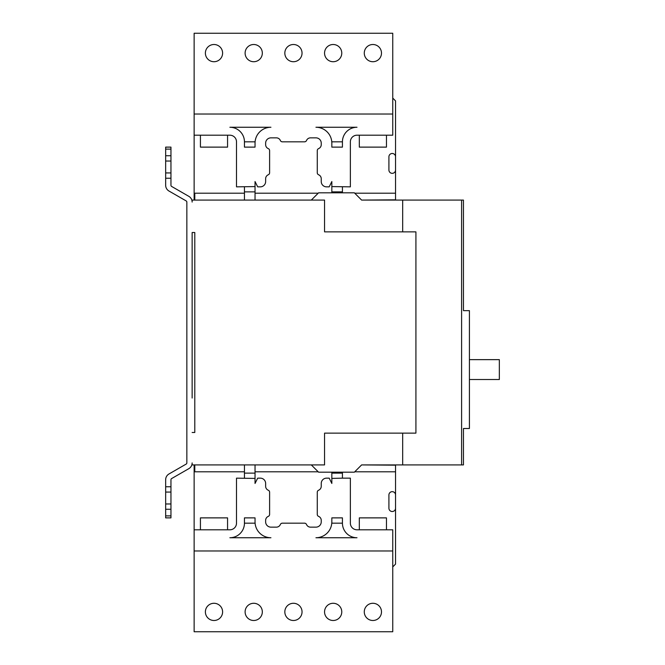 <?xml version="1.0" encoding="UTF-8"?>
<svg xmlns="http://www.w3.org/2000/svg" width="665" height="665" viewBox="0 0 665 665"><rect width="100%" height="100%" fill="white"/><g stroke="black" fill="none" stroke-linecap="round" stroke-linejoin="round"><path stroke-width="1" d="M255.036 464.91L255.036 478.418L236.499 478.152L236.499 523.172A6.617 6.617 0 0 1 229.882 529.797L194.13 529.797L194.13 550.977L392.749 550.977L392.749 529.797L356.997 529.797A6.617 6.617 0 0 1 350.372 523.172L350.372 478.152L342.433 478.152L342.433 472.192M331.835 517.877L331.835 521.85A15.894 15.894 0 0 1 315.95 537.736L356.997 537.736A14.564 14.564 0 0 1 342.433 523.172L342.433 517.877L331.835 517.877M255.036 478.418L255.036 483.447L257.688 478.152L260.339 478.152A5.295 5.295 0 0 1 265.634 483.447L265.634 486.265A4.306 4.306 0 0 0 268.286 490.238A2.153 2.153 0 0 1 269.608 492.225L269.608 514.402A2.153 2.153 0 0 1 268.286 516.381A4.306 4.306 0 0 0 265.634 520.363L265.634 521.85A5.295 5.295 0 0 0 270.929 527.145L276.391 527.145A4.306 4.306 0 0 0 280.364 524.494A2.153 2.153 0 0 1 282.351 523.172L304.528 523.172A2.153 2.153 0 0 1 306.515 524.494A4.306 4.306 0 0 0 310.488 527.145L315.95 527.145A5.295 5.295 0 0 0 321.245 521.85L321.245 520.363A4.306 4.306 0 0 0 318.593 516.381A2.153 2.153 0 0 1 317.272 514.402L317.272 492.225A2.153 2.153 0 0 1 318.593 490.238A4.306 4.306 0 0 0 321.245 486.265L321.245 483.447A5.295 5.295 0 0 1 326.54 478.152L329.192 478.152L331.835 483.447L331.835 478.418L342.433 478.152M194.13 550.977L194.13 631.75L392.749 631.75L392.749 550.977M255.036 517.877L255.036 521.85L255.036 517.877L244.446 517.877L244.446 523.172L255.036 523.172L255.036 521.85A15.894 15.894 0 0 0 270.929 537.736L229.882 537.736A14.564 14.564 0 0 0 244.446 523.172M244.446 478.152L244.446 464.91M200.423 529.797L200.423 517.877L227.563 517.877L227.563 529.797M255.036 473.123L244.446 473.123M461.601 464.91L461.601 200.09L463.455 200.09L463.455 310.655L469.415 310.655L469.415 428.501L463.455 428.501L463.455 464.91L361.627 464.91L395.542 465.176L395.542 471.801L354.744 471.801L395.542 471.801L395.542 494.968A3.308 3.308 0 0 0 392.234 491.659A3.308 3.308 0 0 0 388.917 494.968L388.917 508.21A3.308 3.308 0 0 0 392.234 511.518A3.308 3.308 0 0 0 395.542 508.21L395.542 564.111L392.749 566.904M192.143 202.077A6.617 6.617 0 0 0 188.827 196.341A6.617 6.617 0 0 1 192.143 202.069L192.143 200.09L324.553 200.09L324.553 231.869L415.916 231.869L415.916 433.131L324.553 433.131L324.553 464.91L192.143 464.91L192.143 462.923A6.617 6.617 0 0 1 188.827 468.659A6.617 6.617 0 0 0 192.143 462.923M342.433 473.123L331.835 473.123L331.835 472.192M342.433 523.172L331.835 523.172L331.835 521.85M331.835 478.418L331.835 473.123M194.795 464.91L194.795 471.801L194.13 471.801L244.446 471.801L194.795 471.801M318.203 471.801L255.036 471.801L318.203 471.801M395.542 508.21L395.542 494.968L395.542 508.21M194.795 200.09L194.795 193.199L244.446 193.199M192.143 386.124L192.143 232.526L194.795 232.526L194.795 432.474L192.143 432.474L194.795 432.474M461.601 200.09L361.627 200.09L395.542 199.824L395.542 193.199L354.744 193.199M331.835 143.15L331.835 141.828L342.433 141.828L342.433 147.123L331.835 147.123L331.835 143.15A15.894 15.894 0 0 0 315.95 127.264L356.997 127.264A14.564 14.564 0 0 0 342.433 141.828M331.835 186.582L331.835 181.553L329.192 186.848L326.54 186.848A5.295 5.295 0 0 1 321.245 181.553L321.245 178.735A4.306 4.306 0 0 0 318.593 174.762A2.153 2.153 0 0 1 317.272 172.775L317.272 150.598A2.153 2.153 0 0 1 318.593 148.619A4.306 4.306 0 0 0 321.245 144.638L321.245 143.15A5.295 5.295 0 0 0 315.95 137.855L310.488 137.855A4.306 4.306 0 0 0 306.515 140.506A2.153 2.153 0 0 1 304.528 141.828L282.351 141.828A2.153 2.153 0 0 1 280.364 140.506A4.306 4.306 0 0 0 276.391 137.855L270.929 137.855A5.295 5.295 0 0 0 265.634 143.15L265.634 144.638A4.306 4.306 0 0 0 268.286 148.619A2.153 2.153 0 0 1 269.608 150.598L269.608 172.775A2.153 2.153 0 0 1 268.286 174.762A4.306 4.306 0 0 0 265.634 178.735L265.634 181.553A5.295 5.295 0 0 1 260.339 186.848L257.688 186.848L255.036 181.553L255.036 186.582L236.499 186.848L236.499 141.828A6.617 6.617 0 0 0 229.882 135.203L194.13 135.203L194.13 114.023L392.749 114.023L392.749 135.203L356.997 135.203A6.617 6.617 0 0 0 350.372 141.828L350.372 186.848L331.835 186.582L331.835 191.877L342.433 191.877L342.433 192.808M331.835 192.808L331.835 191.877M229.882 127.264L270.929 127.264A15.894 15.894 0 0 0 255.036 143.15L255.036 147.123L244.446 147.123L244.446 141.828A14.564 14.564 0 0 0 229.882 127.264M392.749 114.023L392.749 33.25L194.13 33.25L194.13 114.023M342.433 186.848L342.433 191.877M372.882 44.505A8.603 8.603 0 0 1 381.494 53.109A8.603 8.603 0 0 1 372.882 61.72A8.603 8.603 0 0 1 364.279 53.109A8.603 8.603 0 0 1 372.882 44.505M293.44 44.505A8.603 8.603 0 0 1 302.043 53.109A8.603 8.603 0 0 1 293.44 61.72A8.603 8.603 0 0 1 284.828 53.109A8.603 8.603 0 0 1 293.44 44.505M253.714 44.505A8.603 8.603 0 0 1 262.326 53.109A8.603 8.603 0 0 1 253.714 61.72A8.603 8.603 0 0 1 245.111 53.109A8.603 8.603 0 0 1 253.714 44.505M213.989 44.505A8.603 8.603 0 0 1 222.6 53.109A8.603 8.603 0 0 1 213.989 61.72A8.603 8.603 0 0 1 205.385 53.109A8.603 8.603 0 0 1 213.989 44.505M333.165 44.505A8.603 8.603 0 0 1 341.768 53.109A8.603 8.603 0 0 1 333.165 61.72A8.603 8.603 0 0 1 324.553 53.109A8.603 8.603 0 0 1 333.165 44.505M386.456 135.203L386.456 147.123L359.316 147.123L359.316 135.203M244.446 200.09L244.446 186.848M244.446 141.828L255.036 141.828L255.036 147.123M255.036 200.09L255.036 186.582M244.446 191.877L255.036 191.877M200.423 135.203L200.423 147.123L227.563 147.123L227.563 135.203M194.13 200.09L194.13 197.173L194.795 197.173M255.036 193.199L318.203 193.199M194.795 193.199L194.13 193.199L194.13 196.516L194.795 196.516M194.13 197.173L194.13 196.516M194.13 135.203L194.13 193.199M392.749 98.096L395.542 100.889L395.542 156.79A3.308 3.308 0 0 0 392.234 153.482A3.308 3.308 0 0 0 388.917 156.79L388.917 170.032A3.308 3.308 0 0 0 392.234 173.341A3.308 3.308 0 0 0 395.542 170.032L395.542 193.199M395.542 170.032L395.542 156.79L395.542 170.032M192.143 398.044L192.143 232.526L194.795 232.526M186.183 200.93A1.322 1.322 0 0 1 186.848 202.077A1.322 1.322 0 0 0 186.183 200.93L168.968 191.021A6.617 6.617 0 0 1 165.66 185.286L165.66 178.237L170.955 178.237L170.955 185.286A1.322 1.322 0 0 0 171.62 186.433A1.322 1.322 0 0 1 170.955 185.286M186.848 202.077L186.848 462.923A1.322 1.322 0 0 1 186.183 464.07L168.977 473.979A6.617 6.617 0 0 0 165.66 479.714L165.66 486.763L170.955 486.763L170.955 479.714A1.322 1.322 0 0 1 171.62 478.567L188.827 468.659M469.415 359.64L499.34 359.64L499.34 379.507L469.415 379.507M402.674 231.869L402.674 200.09M311.311 464.91L318.593 472.192L354.345 472.192L361.627 464.91M402.674 464.91L402.674 433.131M188.827 196.341L171.62 186.433M186.848 462.923A1.322 1.322 0 0 1 186.183 464.07M170.955 479.714A1.322 1.322 0 0 1 171.62 478.567M170.955 486.763L170.955 517.877L165.66 517.877L165.66 486.763M165.66 492.058L170.955 492.058M170.955 515.89L165.66 515.89M165.66 509.265L170.955 509.265M170.955 503.97L165.66 503.97M165.66 178.237L165.66 147.123L170.955 147.123L170.955 178.237M170.955 172.942L165.66 172.942M165.66 149.11L170.955 149.11M170.955 155.735L165.66 155.735M165.66 161.03L170.955 161.03M361.627 200.09L354.345 192.808L318.593 192.808L311.311 200.09M194.13 464.91L194.13 529.797M194.13 467.827L194.795 467.827M194.13 468.484L194.795 468.484M333.165 603.28A8.603 8.603 0 0 1 341.768 611.891A8.603 8.603 0 0 1 333.165 620.495A8.603 8.603 0 0 1 324.553 611.891A8.603 8.603 0 0 1 333.165 603.28M372.882 620.495A8.603 8.603 0 0 1 364.279 611.891A8.603 8.603 0 0 1 372.882 603.28A8.603 8.603 0 0 1 381.494 611.891A8.603 8.603 0 0 1 372.882 620.495M293.44 620.495A8.603 8.603 0 0 1 284.828 611.891A8.603 8.603 0 0 1 293.44 603.28A8.603 8.603 0 0 1 302.043 611.891A8.603 8.603 0 0 1 293.44 620.495M253.714 620.495A8.603 8.603 0 0 1 245.111 611.891A8.603 8.603 0 0 1 253.714 603.28A8.603 8.603 0 0 1 262.326 611.891A8.603 8.603 0 0 1 253.714 620.495M213.989 620.495A8.603 8.603 0 0 1 205.385 611.891A8.603 8.603 0 0 1 213.989 603.28A8.603 8.603 0 0 1 222.6 611.891A8.603 8.603 0 0 1 213.989 620.495M386.456 529.797L386.456 517.877L359.316 517.877L359.316 529.797"/></g></svg>
